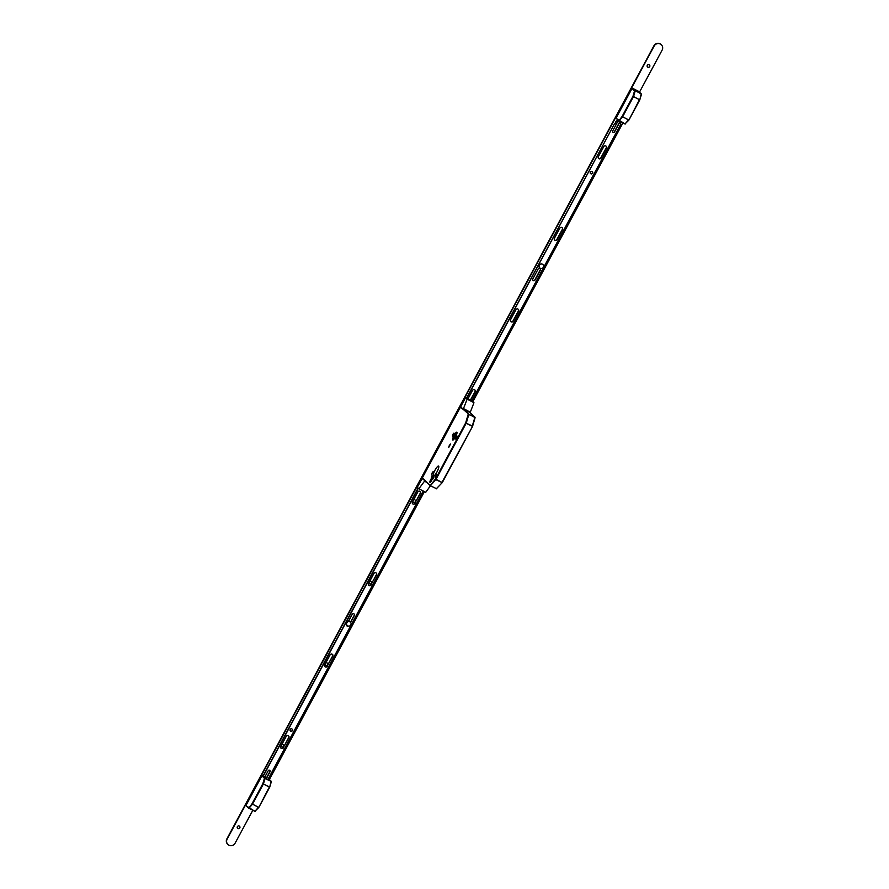 <?xml version="1.0" encoding="UTF-8"?>
<svg xmlns="http://www.w3.org/2000/svg" width="889" height="889" viewBox="0 0 889 889"><rect width="100%" height="100%" fill="white"/><g stroke="black" fill="none" stroke-linecap="round" stroke-linejoin="round"><path stroke-width="1.33" d="M455.557 436.799A4.412 0.989 -62.5 0 0 456.846 432.187A4.412 0.989 -62.5 0 0 454.068 435.41A4.412 0.989 -62.5 0 0 452.779 440.011A4.412 0.989 -62.5 0 0 455.557 436.799A4.334 0.967 -62.5 0 0 456.813 432.254A4.334 0.967 -62.5 0 0 454.079 435.421A4.334 0.967 -62.5 0 0 452.812 439.944A4.334 0.967 -62.5 0 0 455.546 436.788M455.457 436.699A3.823 0.856 -62.5 0 0 456.579 432.71A3.823 0.856 -62.5 0 0 454.168 435.499A3.823 0.856 -62.5 0 0 453.046 439.488A3.823 0.856 -62.5 0 0 455.457 436.699M456.69 433.576A3.823 0.856 -62.5 0 0 455.046 435.966A3.823 0.856 -62.5 0 0 453.812 439.088M433.499 477.471L433.11 478.86L433.499 477.471M431.765 475.871L431.376 477.249L431.765 475.871M435.543 475.682L436.588 474.47L436.11 476.193L435.054 477.404L435.543 475.682M432.265 472.637L433.31 471.426L431.776 474.359L432.265 472.637M456.179 437.366L457.224 436.155L455.69 439.099L456.179 437.366M452.89 434.321L453.935 433.11L452.412 436.055L452.89 434.321M449.301 445.433L450.512 444.044L448.745 447.434L449.301 445.433M435.032 470.17A5.656 1.267 117.5 0 1 438.61 466.036A5.656 1.267 117.5 0 1 436.955 471.948A5.656 1.267 117.5 0 1 434.054 475.882L431.61 480.427A2.6 0.578 117.5 0 1 429.965 482.327A2.6 0.578 117.5 0 1 430.732 479.604L433.176 475.059A5.656 1.267 117.5 0 1 435.032 470.17M472.548 426.298L475.082 417.73L472.548 426.398L466.192 423.242L435.988 479.327L441.944 482.427L472.548 426.398L442.233 482.683L435.788 479.616L430.42 485.661L422.342 477.882L460.469 407.084L468.881 414.23L466.336 422.897L465.658 422.931L468.203 414.263L474.837 417.141L469.892 412.552M454.401 438.399L456.49 434.343M433.176 475.059L434.321 475.659M475.093 417.652L468.881 414.23L463.947 409.451M423.72 479.671L430.176 485.661L435.466 479.015L435.988 479.327L435.466 479.015L465.658 422.931L472.281 425.998L474.948 417.208L469.948 412.574M442.133 482.76L436.366 488.761L442.3 482.583L472.504 426.498M638.635 91.389L632.679 88.289L635.235 90.656L641.191 93.756L638.824 91.567M616.399 118.537L625.034 123.927L628.767 120.215M625.423 123.971L618.955 120.915L622.433 117.07L622.1 116.47L628.867 120.137L639.458 99.679L633.501 96.579L622.622 116.781L628.579 119.882L625.034 123.927L618.844 120.837L622.1 116.47L632.979 96.268L634.557 90.878L632.001 88.511L616.199 117.859M632.001 88.511L632.679 88.289M624.911 124.004L628.867 120.137L639.802 99.835L628.934 120.026M639.813 99.846L641.18 93.945L635.235 90.656L634.557 90.878L635.235 90.845L633.646 96.245L632.979 96.268L639.802 99.835L641.436 94.356L639.858 99.646M263.088 775.941L265.122 778.042L271.078 781.142L268.367 778.686M266.556 777.742L264.9 776.886M246.286 805.912L254.921 811.313L258.655 807.59M255.31 811.346L248.842 808.29L252.32 804.456L251.987 803.845L258.755 807.523L269.334 787.065L263.388 783.965L252.509 804.156L258.466 807.256L254.921 811.313L248.731 808.212L251.987 803.845L262.855 783.654L264.444 778.253L261.888 775.886L246.086 805.234M261.888 775.886L262.566 775.675M258.821 807.423L269.7 787.221L271.067 781.331L264.444 778.253L265.111 778.231L263.533 783.62L262.855 783.654L269.745 787.121L258.755 807.523L254.799 811.39M271.334 781.653L269.745 787.032M649.426 64.919A1.4 1.367 -47.2 0 1 649.659 66.553A1.4 1.367 -47.2 0 1 647.525 66.975M649.715 66.608A1.4 1.367 -47.2 0 1 647.559 67.008A1.4 1.367 -47.2 0 1 647.292 65.353A1.4 1.367 -47.2 0 1 649.459 64.953A1.4 1.367 -47.2 0 1 649.715 66.608M415.152 500.018A1.4 1.367 -47.2 0 1 415.374 501.652A1.4 1.367 -47.2 0 1 413.241 502.074M413.541 499.896A1.4 1.367 -47.2 0 1 415.441 501.707A1.4 1.367 -47.2 0 1 412.852 501.185M371.235 581.573A1.4 1.367 -47.2 0 1 371.469 583.206A1.4 1.367 -47.2 0 1 369.335 583.629M369.624 581.45A1.4 1.367 -47.2 0 1 371.524 583.262A1.4 1.367 -47.2 0 1 368.935 582.728M327.33 663.127A1.4 1.367 -47.2 0 1 327.552 664.761A1.4 1.367 -47.2 0 1 325.03 664.283M325.707 663.005A1.4 1.367 -47.2 0 1 327.619 664.816A1.4 1.367 -47.2 0 1 325.452 665.216M281.802 744.56A1.4 1.367 -47.2 0 1 283.635 746.316A1.4 1.367 -47.2 0 1 281.113 745.838M283.447 744.715A1.4 1.367 -47.2 0 1 283.702 746.371A1.4 1.367 -47.2 0 1 281.535 746.771M239.497 826.237A1.4 1.367 -47.2 0 1 239.73 827.87A1.4 1.367 -47.2 0 1 237.596 828.292M239.797 827.926A1.4 1.367 -47.2 0 1 237.63 828.326A1.4 1.367 -47.2 0 1 237.374 826.659A1.4 1.367 -47.2 0 1 239.53 826.27A1.4 1.367 -47.2 0 1 239.797 827.926M252.787 810.346L235.063 843.25A4.589 4.467 -47.2 0 1 227.984 844.55A4.589 4.467 -47.2 0 1 227.14 839.116L654.193 45.984A4.589 4.467 -47.2 0 1 661.283 44.694A4.589 4.467 -47.2 0 1 662.127 50.117L639.491 92.156M227.851 844.428A4.589 4.467 -47.2 0 1 226.873 838.883L653.937 45.75A4.589 4.467 -47.2 0 1 661.149 44.572M622.9 122.96L472.837 401.672M424.386 491.65L269.378 779.542M471.803 401.106L466.481 398.216M463.358 409.084L461.38 408.273L461.747 407.595L460.835 406.751L460.246 407.484L465.536 397.672L467.136 399.15L463.491 408.551L470.303 412.252L463.491 408.551M466.503 398.172L465.536 397.672M471.77 400.917L473.959 402.717L467.136 399.15M464.402 409.707L469.481 412.352L464.591 409.373M470.348 412.329L469.481 412.352M473.959 402.717L470.325 412.107M469.659 412.007L470.303 412.252M425.731 481.538L424.564 481.116L423.508 478.615L423.142 479.293L422.619 478.649M422.231 478.449L417.274 487.294L418.875 488.772L425.709 492.328L430.432 485.816M418.875 488.772L424.564 481.116M425.62 481.738L426.364 482.127M592.241 171.588A1.3 1.267 -47.2 0 1 590.485 173.488M590.841 173.766A1.3 1.267 -47.2 0 1 590.418 171.888A1.3 1.267 -47.2 0 1 592.341 171.666A1.3 1.267 -47.2 0 1 590.841 173.766M474.782 389.871A1.534 1.489 -47.2 0 1 474.982 391.593L470.292 400.317M467.847 399.039L472.504 390.382A1.534 1.489 -47.2 0 1 474.87 389.949A1.534 1.489 -47.2 0 1 475.148 391.76L470.492 400.417M518.209 309.216A1.534 1.489 -47.2 0 1 518.409 310.939L512.975 321.018A1.534 1.489 -47.2 0 1 510.708 321.529M517.987 309.072A1.534 1.489 -47.2 0 1 518.587 311.094L513.153 321.185A1.534 1.489 -47.2 0 1 510.786 321.618A1.534 1.489 -47.2 0 1 510.508 319.807L515.942 309.728A1.534 1.489 -47.2 0 1 517.987 309.072M540.112 268.4A1.278 1.245 -47.2 0 1 540.268 269.823L534.834 279.902A1.278 1.245 -47.2 0 1 532.956 280.346M539.945 268.289A1.278 1.245 -47.2 0 1 540.434 269.989L535.011 280.068A1.278 1.245 -47.2 0 1 533.044 280.424A1.278 1.245 -47.2 0 1 532.811 278.924L538.234 268.834A1.278 1.245 -47.2 0 1 539.945 268.289M562.126 227.662A1.534 1.489 -47.2 0 1 562.326 229.384L556.892 239.463A1.534 1.489 -47.2 0 1 554.625 239.974M561.892 227.517A1.534 1.489 -47.2 0 1 562.493 229.551L557.07 239.63A1.534 1.489 -47.2 0 1 554.703 240.063A1.534 1.489 -47.2 0 1 554.425 238.252L559.848 228.173A1.534 1.489 -47.2 0 1 561.892 227.517M606.031 146.107A1.534 1.489 -47.2 0 1 606.231 147.83L600.808 157.92A1.534 1.489 -47.2 0 1 598.53 158.42M605.809 145.963A1.534 1.489 -47.2 0 1 606.409 147.996L600.975 158.075A1.534 1.489 -47.2 0 1 598.619 158.509A1.534 1.489 -47.2 0 1 598.33 156.697L603.764 146.618A1.534 1.489 -47.2 0 1 605.809 145.963M619.077 121.637A1.067 1.045 -47.2 0 1 619.189 122.826L614.366 131.783A1.067 1.045 -47.2 0 1 612.799 132.161M618.944 121.56A1.067 1.045 -47.2 0 1 619.366 122.982L614.543 131.95A1.067 1.045 -47.2 0 1 612.888 132.25A1.067 1.045 -47.2 0 1 612.688 130.983L617.511 122.015A1.067 1.045 -47.2 0 1 618.944 121.56M471.703 401.05L620.822 124.104L620.1 121.649L618.111 120.66L615.71 121.537L615.821 122.804L614.366 124.049L466.636 398.405M614.366 124.049L466.458 398.261M620.1 121.649L618.222 120.671M615.71 121.537L615.355 122.215M615.821 122.804L614.955 123.938M618.111 120.66L616.622 120.915M415.052 503.385A1.534 1.489 -47.2 0 1 412.685 503.819A1.534 1.489 -47.2 0 1 412.407 502.007L417.83 491.928A1.534 1.489 -47.2 0 1 420.197 491.495A1.534 1.489 -47.2 0 1 420.475 493.306L414.874 503.23A1.534 1.489 -47.2 0 1 412.596 503.741M371.135 584.94A1.534 1.489 -47.2 0 1 368.768 585.373A1.534 1.489 -47.2 0 1 368.491 583.562L373.913 573.483A1.534 1.489 -47.2 0 1 376.28 573.049A1.534 1.489 -47.2 0 1 376.558 574.861L370.957 584.784A1.534 1.489 -47.2 0 1 368.691 585.284M348.499 626.089A1.278 1.245 -47.2 0 1 346.643 624.734M346.743 625.389L346.654 625.3A2.545 2.478 132.8 0 1 346.621 625.267A2.545 2.478 -47.2 0 0 348.144 626.023A1.278 1.245 -47.2 0 1 346.91 625.878M327.341 666.272A1.534 1.489 -47.2 0 1 324.985 666.706A1.534 1.489 -47.2 0 1 324.696 664.894L330.13 654.804A1.534 1.489 -47.2 0 1 332.486 654.382A1.534 1.489 -47.2 0 1 332.775 656.182L327.174 666.105A1.534 1.489 -47.2 0 1 324.896 666.617M283.435 747.827A1.534 1.489 -47.2 0 1 281.068 748.26A1.534 1.489 -47.2 0 1 280.791 746.449L286.214 736.359A1.534 1.489 -47.2 0 1 288.581 735.925A1.534 1.489 -47.2 0 1 288.858 737.737L283.258 747.66A1.534 1.489 -47.2 0 1 280.991 748.171M290.681 731.203A1.3 1.267 -47.2 0 1 290.27 729.336A1.3 1.267 -47.2 0 1 292.181 729.113A1.3 1.267 -47.2 0 1 290.681 731.203M292.092 729.036A1.3 1.267 -47.2 0 1 290.336 730.936M269.767 770.385A1.067 1.045 -47.2 0 1 269.878 771.563L266.111 778.553M263.011 776.086L418.108 488.061M288.492 735.859A1.534 1.489 -47.2 0 1 288.692 737.581L283.258 747.66M332.397 654.304A1.534 1.489 -47.2 0 1 332.597 656.026L327.174 666.105M354.066 613.932A1.278 1.245 -47.2 0 1 354.211 615.355L350.499 622.267A2.4 2.334 132.8 0 0 348.521 621.178M376.191 572.972A1.534 1.489 -47.2 0 1 376.391 574.694L370.957 584.784M420.108 491.417A1.534 1.489 -47.2 0 1 420.297 493.139L414.874 503.23M264.566 777.519L268.2 770.763A1.067 1.045 -47.2 0 1 269.856 770.452A1.067 1.045 -47.2 0 1 270.056 771.719L266.322 778.664M423.242 491.05L267.922 779.497M263.188 776.241L418.274 488.217M348.344 621.5L352.188 614.377A1.278 1.245 -47.2 0 1 354.155 614.01A1.278 1.245 -47.2 0 1 354.389 615.521L350.655 622.456M350.322 622.1A2.289 2.234 132.8 0 0 346.643 622.822A2.289 2.234 132.8 0 0 347.199 625.467M349.077 621.589A2.289 2.234 132.8 0 0 347.266 625.523A2.289 2.234 132.8 0 0 350.877 624.745A2.289 2.234 132.8 0 0 349.077 621.589M346.599 625A2.4 2.334 132.8 0 0 347.499 625.712M348.61 621.011A2.545 2.478 -47.2 0 1 350.588 622.089M350.166 621.611A2.545 2.478 132.8 0 0 348.655 620.922M542.857 264.522A2.289 2.234 132.8 0 0 539.19 265.244A2.289 2.234 132.8 0 0 539.745 267.878M541.612 264A2.289 2.234 132.8 0 0 539.801 267.945A2.289 2.234 132.8 0 0 543.412 267.156A2.289 2.234 132.8 0 0 541.612 264M430.287 485.738L436.755 488.794M430.732 479.604L431.754 480.149M641.447 94.267L638.735 91.467M426.442 482.205L424.409 481.138M436.243 488.839L442.3 482.583M422.442 478.482L423.197 479.182M618.955 120.915L616.288 118.459M248.842 808.29L246.175 805.845M269.7 787.221L271.323 781.731L268.622 778.842"/></g></svg>

